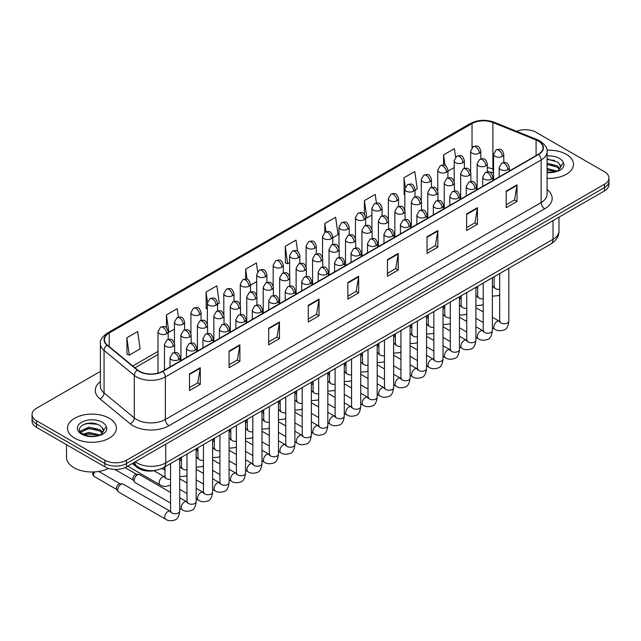 <?xml version="1.0" encoding="UTF-8"?>
<svg xmlns="http://www.w3.org/2000/svg" width="641" height="641" viewBox="0 0 641 641"><rect width="100%" height="100%" fill="white"/><g stroke="black" fill="none" stroke-linecap="round" stroke-linejoin="round"><path stroke-width="0.96" d="M493.586 172.878L493.362 172.79A20.36 11.754 0 0 0 492.512 172.461M156.148 470.23A15.272 8.814 180 0 1 137.038 467.337L132.35 463.475M566.323 154.329A24.43 14.102 0 0 0 546.997 150.242A24.43 14.102 0 0 1 566.323 154.329A24.43 14.102 0 0 1 573.479 164.304A24.43 14.102 0 0 0 566.323 154.329M109.226 418.228A24.43 14.102 0 0 0 82.601 415.176A24.43 14.102 0 0 0 67.521 428.204A24.43 14.102 0 0 0 74.677 438.18A24.43 14.102 0 0 0 101.302 441.24A24.43 14.102 0 0 0 116.382 428.204A24.43 14.102 0 0 0 109.226 418.228A24.43 14.102 0 0 0 82.601 415.176A24.43 14.102 0 0 0 67.521 428.204A24.43 14.102 0 0 0 74.677 438.18A24.43 14.102 0 0 0 101.302 441.24A24.43 14.102 0 0 0 116.382 428.204A24.43 14.102 0 0 0 109.226 418.228M538.256 141.028A16.289 9.407 180 0 1 543.023 147.678A16.289 9.407 180 0 1 538.256 154.329L162.494 371.267A16.289 9.407 180 0 1 137.639 370.009L107.4 345.082A16.289 9.407 180 0 1 104.451 339.682A16.289 9.407 180 0 1 109.218 333.04L472.032 123.569A16.289 9.407 180 0 1 492.889 122.519L536.076 139.97A16.289 9.407 180 0 1 538.256 141.028M538.536 140.86A16.698 9.639 0 0 0 536.309 139.778L493.129 122.319A16.698 9.639 0 0 0 471.744 123.401L108.93 332.871A16.698 9.639 0 0 0 107.063 345.211L137.302 370.145A16.698 9.639 0 0 0 162.782 371.435L538.536 154.489A16.698 9.639 0 0 0 538.536 140.86M100.381 371.387L36.521 408.253A15.272 8.814 0 0 0 32.05 414.487L32.05 421.137A15.272 8.814 0 0 0 36.521 427.371L104.908 466.856L104.908 463.531A15.272 8.814 0 0 0 126.501 463.531L604.479 187.573A15.272 8.814 0 0 0 608.95 181.339A15.272 8.814 0 0 1 604.479 187.573L126.501 463.531A15.272 8.814 0 0 1 104.908 463.531L36.521 424.046L104.908 463.531L104.908 460.206A15.272 8.814 0 0 0 126.501 460.206L604.479 184.247A15.272 8.814 0 0 0 608.95 178.014A15.272 8.814 0 0 0 604.479 171.78L536.092 132.302A15.272 8.814 0 0 0 516.566 131.301M32.05 417.812A15.272 8.814 0 0 0 36.521 424.046A15.272 8.814 0 0 1 32.05 417.812M189.488 373.927L189.488 390.553L200.288 384.32L200.288 367.694L189.488 373.927M189.488 387.605L197.805 382.805L200.24 368.246A4.07 2.348 -120 0 0 200.288 367.694M197.732 382.845L200.288 384.32M229.077 351.068L229.077 367.694L239.878 361.46L239.878 344.834L229.077 351.068M229.077 364.745L237.394 359.946L239.83 345.387A4.07 2.348 -120 0 0 239.878 344.834M237.322 359.986L239.878 361.46M268.675 328.216L268.675 344.834L279.468 338.6L279.468 321.982L268.675 328.216M268.675 341.885L276.984 337.086L279.428 322.527A4.07 2.348 -120 0 0 279.468 321.982M276.912 337.126L279.468 338.6M308.265 305.356L308.265 321.982L319.058 315.749L319.058 299.123L308.265 305.356M308.265 319.026L316.582 314.226L319.018 299.676A4.07 2.348 -120 0 0 319.058 299.123M316.51 314.266L319.058 315.749M506.222 191.066L506.222 207.692L517.015 201.458L517.015 184.832L506.222 191.066M506.222 204.743L514.539 199.936L516.975 185.385A4.07 2.348 -120 0 0 517.015 184.832M514.459 199.984L517.015 201.458M466.624 213.926L466.624 230.544L477.425 224.31L477.425 207.692L466.624 213.926M466.624 227.595L474.941 222.796L477.385 208.245A4.07 2.348 -120 0 0 477.425 207.692M474.869 222.836L477.425 224.31M427.034 236.777L427.034 253.403L437.835 247.17L437.835 230.544L427.034 236.777M427.034 250.455L435.351 245.655L437.787 231.097A4.07 2.348 -120 0 0 437.835 230.544M435.279 245.695L437.835 247.17M387.444 259.637L387.444 276.263L398.245 270.029L398.245 253.403L387.444 259.637M387.444 273.314L395.761 268.515L398.197 253.956A4.07 2.348 -120 0 0 398.245 253.403M395.689 268.555L398.245 270.029M347.855 282.497L347.855 299.123L358.656 292.889L358.656 276.263L347.855 282.497M347.855 296.174L356.172 291.367L358.607 276.816A4.07 2.348 -120 0 0 358.656 276.263M356.1 291.415L358.656 292.889M547.093 178.358A24.43 14.102 0 0 0 573.479 164.304A24.43 14.102 0 0 1 547.093 178.358M32.05 414.487A15.272 8.814 0 0 0 36.521 420.728L104.908 460.206M217.539 304.195L219.278 303.193L216.842 285.822L206.041 292.056L206.218 308.577M178.438 317.143L177.253 308.682L166.452 314.915L166.452 327.799M126.862 337.775L129.298 355.138L140.099 348.904L137.663 331.541L126.862 337.775L127.038 354.297M332.727 237.691L338.055 234.614L335.62 217.251L324.819 223.485L324.819 232.371M376.419 203.053L375.209 194.391L364.409 200.625L364.409 214.286M415.007 190.193L417.235 188.903L414.799 171.532L403.998 177.765L404.175 194.287M455.575 157.117L454.389 148.672L443.596 154.906L443.596 165.074M257.658 271.68L256.432 262.962L245.639 269.196L245.639 279.027M297.608 251.416L296.022 240.103L285.229 246.336L285.405 262.866M285.229 246.336L287.665 263.707L289.636 262.57M287.665 263.707L285.229 262.802M324.819 223.485L325.989 231.794M364.409 200.625L366.844 217.996L371.916 215.072M366.844 217.996L365.642 217.539M404.824 194.535L403.998 194.223M403.998 177.765L405.296 186.972M447.915 171.187L454.197 167.565M443.596 154.906L445.086 165.538M250.455 285.197L256.729 281.575M245.639 269.196L247.057 279.308M207.364 309.002L206.041 308.513M206.041 292.056L207.46 302.119M166.452 314.915L168.887 332.286L174.448 329.073M168.887 332.286L168.174 332.014M129.298 355.138L126.862 354.233M91.671 423.1A20.36 11.754 0 0 0 85.806 423.645M548.776 159.2A20.36 11.754 0 0 0 547.093 159.248M104.908 466.856A15.272 8.814 0 0 0 126.501 466.856L604.479 190.898A15.272 8.814 0 0 0 608.95 184.664L608.95 178.014M547.093 172.237L555.619 171.804L558.848 170.867C561.957 169.272 563.679 167.277 564.024 164.889L563.383 162.83L560.555 166.796A11.506 6.642 0 0 0 559.256 163.727L557.197 161.852L547.093 159.168M560.386 167.581L557.574 170.971M547.093 168.431L557.309 171.163M547.093 169.745L556.027 171.716M547.093 163.151L557.189 165.803L559.857 168.591M547.093 164.465L557.189 167.125L559.417 169.216M559.256 163.727L560.546 166.956M547.093 159.489L554.449 160.426M547.093 164.769L554.337 165.674M547.093 170.041L554.337 170.947M66.504 444.678L66.504 457.297A25.448 14.695 0 0 0 73.955 467.69A25.448 14.695 0 0 0 108.577 468.419M103.289 431.489L103.457 430.696A11.506 6.642 0 0 0 102.159 427.627L100.1 425.752C89.492 418.252 71.816 428.044 82.729 433.861C87.184 436.273 92.448 436.89 98.514 435.712L101.751 434.766C104.86 433.172 106.582 431.185 106.919 428.797L106.286 426.73L100.477 434.878M83.066 434.061L88.971 432.387L100.204 435.071M97.24 434.854L88.065 434.069L84.428 434.726L88.971 433.709L98.93 435.616M80.486 431.922L80.838 430.928L88.971 427.114L100.084 429.71L102.76 432.491M80.806 432.306L88.971 428.428L100.084 431.032L102.32 433.124M102.159 427.627L103.449 430.856M83.554 424.422L88.065 423.509L97.352 424.326M84.412 429.454L88.065 428.789L97.24 429.574M170.554 503.049L135.099 482.577A4.583 2.644 -60 0 1 134.522 482.016A4.583 2.644 -60 0 1 134.145 480.478A4.583 2.644 -60 0 1 137.382 474.869A4.583 2.644 -60 0 1 138.897 474.428A4.583 2.644 -60 0 1 139.674 474.644L170.554 492.472M134.522 482.016L133.16 479.821A3.309 1.907 -60 0 1 132.887 478.715A3.309 1.907 -60 0 1 135.227 474.661A3.309 1.907 -60 0 1 136.317 474.348L138.897 474.428M117.688 489.98A4.583 2.644 -60 0 1 120.933 484.372A4.583 2.644 -60 0 1 122.447 483.931A4.583 2.644 -60 0 1 123.216 484.147L170.226 511.286A4.583 2.644 -60 0 0 168.142 511.398A4.583 2.644 -60 0 0 167.934 511.51A4.583 2.644 -60 0 0 164.945 515.548A4.583 2.644 -60 0 0 165.642 519.218L118.641 492.08A4.583 2.644 -60 0 1 118.064 491.511A4.583 2.644 -60 0 1 117.688 489.98M118.064 491.511L116.702 489.323A3.309 1.907 -60 0 1 116.43 488.218A3.309 1.907 -60 0 1 118.769 484.163A3.309 1.907 -60 0 1 119.867 483.843L122.447 483.931M137.038 466.231L137.038 467.337M547.093 189.568A25.448 14.695 180 0 1 544.73 208.774L168.976 425.712A5.088 2.941 60 0 1 165.378 419.478L541.132 202.54A20.36 11.754 0 0 0 547.093 194.223L547.093 151.669A20.36 11.754 180 0 1 541.132 159.978A5.088 2.941 -120 0 0 538.536 154.489M168.976 425.712A25.448 14.695 180 0 1 132.983 425.712A25.448 14.695 180 0 1 130.131 423.749L99.892 398.814A25.448 14.695 180 0 1 100.381 381.571M136.581 419.478A20.36 11.754 0 0 0 165.378 419.478L165.378 376.916A20.36 11.754 180 0 1 134.298 375.354L104.058 350.419A20.36 11.754 180 0 1 100.381 343.672L100.381 386.235A20.36 11.754 0 0 0 104.058 392.973L134.298 417.908A20.36 11.754 0 0 0 136.581 419.478M547.093 151.669C547.775 148.488 545.435 144.938 540.075 141.028L537.398 139.722A5.088 2.388 112 0 0 536.309 139.778M537.398 139.722L494.219 122.271C485.782 119.282 477.777 119.715 470.206 123.569A5.088 2.941 60 0 1 471.744 123.401M108.93 332.871A5.088 2.941 -120 0 0 107.4 333.032C102.111 336.829 99.772 340.379 100.381 343.672M107.063 345.211A5.088 3.405 129.5 0 0 104.058 350.419L104.058 392.973A5.088 3.405 -50.5 0 1 99.892 398.814M494.219 122.271A5.088 2.388 112 0 0 493.129 122.319M137.302 370.145A5.088 3.405 129.5 0 0 134.298 375.354L134.298 417.908A5.088 3.405 -50.5 0 1 130.131 423.749M162.782 371.435A5.088 2.941 60 0 1 165.378 376.916L541.132 159.978L541.132 202.54A5.088 2.941 60 0 0 544.73 208.774M126.501 460.206L126.501 466.856M604.479 184.247L604.479 190.898M36.521 420.728L36.521 427.371M109.218 333.04L109.218 346.581M536.076 139.97L536.076 155.579M492.889 122.519L492.889 169.064A16.289 9.407 0 0 0 487.312 167.613M493.586 169.344L492.889 169.064A9.158 4.295 -68 0 0 493.586 172.205M472.032 123.569L472.032 147.614M157.99 351.428L132.759 365.995M347.855 283.026L358.607 276.816M387.444 260.166L398.197 253.956M427.034 237.306L437.787 231.097M466.624 214.447L477.385 208.245M506.222 191.595L516.975 185.385M308.265 305.885L319.018 299.676M268.675 328.737L279.428 322.527M229.077 351.597L239.83 345.387M189.488 374.456L200.24 368.246M135.251 461.8A20.36 11.754 0 0 0 136.942 462.906A20.36 11.754 0 0 0 165.731 462.906L553.007 239.317A20.36 11.754 0 0 0 558.976 231.008C559.12 236.056 556.428 240.383 550.899 243.981L163.623 467.569A10.184 5.881 60 0 0 165.731 462.906L165.731 444.205M553.007 220.616L553.007 239.317A10.184 5.881 60 0 1 550.899 243.981M134.698 462.121A10.184 6.811 129.5 0 0 136.525 465.823L133.136 463.026M507.848 169.641A5.088 2.941 0 0 0 509.339 167.557C507.271 161.027 505.26 162.333 501.703 163.151A5.088 2.941 60 0 1 504.243 163.407A5.088 2.941 -120 0 1 507.848 169.641A5.088 2.941 0 0 1 500.645 169.641A5.088 2.941 0 0 1 499.155 167.557L501.703 163.151M492.368 327.831L494.756 329.21A4.583 2.644 -60 0 1 494.051 325.54A4.583 2.644 -60 0 1 497.047 321.502A4.583 2.644 -60 0 1 497.248 321.389A4.583 2.644 -60 0 1 499.339 321.269L492.368 317.247M499.924 321.734L499.515 322.07L499.668 321.085A4.583 2.644 -0 0 0 501.006 322.952A4.583 2.644 -0 0 0 507.271 323.064A4.583 2.644 -0 0 0 508.826 321.085C508.201 326.405 506.55 329.378 503.882 329.995C500.052 331.165 497.015 330.9 494.756 329.21M502.28 156.396A5.088 2.941 0 0 0 503.77 154.321C501.703 147.791 499.692 149.089 496.134 149.906A5.088 2.941 60 0 1 498.674 150.162A5.088 2.941 -120 0 1 502.28 156.396A5.088 2.941 0 0 1 495.076 156.396A5.088 2.941 0 0 1 493.586 154.321L496.134 149.906M492.368 286.775A4.583 2.644 -60 0 1 493.77 286.92L492.368 286.11M494.355 287.376L493.947 287.721L494.099 286.727A4.583 2.644 -0 0 0 495.437 288.594A4.583 2.644 -0 0 0 499.668 289.307M479.34 153.183A5.088 2.941 0 0 0 480.83 151.1C478.763 144.57 476.76 145.876 473.194 146.693A5.088 2.941 60 0 1 475.742 146.949A5.088 2.941 -120 0 1 479.34 153.183A5.088 2.941 0 0 1 472.137 153.183A5.088 2.941 0 0 1 470.646 151.1L473.194 146.693M491.391 179.135A5.088 2.941 0 0 0 492.881 177.06C490.814 170.53 488.803 171.828 485.245 172.653A5.088 2.941 60 0 1 487.793 172.902A5.088 2.941 -120 0 1 491.391 179.135A5.088 2.941 0 0 1 484.187 179.135A5.088 2.941 0 0 1 482.697 177.06L485.245 172.653M475.918 337.326L478.298 338.704A4.583 2.644 -60 0 1 477.601 335.035A4.583 2.644 -60 0 1 480.59 330.996A4.583 2.644 -60 0 1 480.798 330.892A4.583 2.644 -60 0 1 482.881 330.772L475.918 326.75M483.474 331.237L483.066 331.573L483.21 330.588A4.583 2.644 -0 0 0 484.548 332.455A4.583 2.644 -0 0 0 490.822 332.567A4.583 2.644 -0 0 0 492.368 330.588C491.743 335.9 490.093 338.873 487.432 339.498C483.602 340.659 480.558 340.395 478.298 338.704M474.933 188.638A5.088 2.941 0 0 0 476.423 186.563C474.356 180.033 472.353 181.331 468.787 182.156A5.088 2.941 60 0 1 471.335 182.405A5.088 2.941 -120 0 1 474.933 188.638A5.088 2.941 0 0 1 467.738 188.638A5.088 2.941 0 0 1 466.247 186.563L468.787 182.156M459.461 346.829L461.849 348.207A4.583 2.644 -60 0 1 461.143 344.538A4.583 2.644 -60 0 1 464.132 340.499A4.583 2.644 -60 0 1 464.34 340.387A4.583 2.644 -60 0 1 466.424 340.275L459.461 336.253M467.017 340.732L466.608 341.076L466.752 340.083A4.583 2.644 -0 0 0 468.098 341.957A4.583 2.644 -0 0 0 474.364 342.07A4.583 2.644 -0 0 0 475.918 340.083C475.285 345.403 473.643 348.375 470.975 349C467.145 350.162 464.1 349.898 461.849 348.207M458.475 198.141A5.088 2.941 0 0 0 459.966 196.058C457.906 189.536 455.895 190.834 452.33 191.651A5.088 2.941 60 0 1 454.878 191.907A5.088 2.941 -120 0 1 458.475 198.141A5.088 2.941 0 0 1 451.28 198.141A5.088 2.941 0 0 1 449.79 196.058L452.33 191.651M443.003 356.332L445.391 357.71A4.583 2.644 -60 0 1 444.686 354.04A4.583 2.644 -60 0 1 447.682 350.002A4.583 2.644 -60 0 1 447.883 349.89A4.583 2.644 -60 0 1 449.974 349.778L443.003 345.755M450.559 350.234L450.15 350.571L450.294 349.585A4.583 2.644 -0 0 0 451.641 351.452A4.583 2.644 -0 0 0 457.906 351.572A4.583 2.644 -0 0 0 459.461 349.585C458.828 354.906 457.185 357.878 454.517 358.495C450.687 359.665 447.65 359.401 445.391 357.71M442.026 207.644A5.088 2.941 0 0 0 443.516 205.561C441.449 199.031 439.438 200.337 435.88 201.154A5.088 2.941 60 0 1 438.42 201.402A5.088 2.941 -120 0 1 442.026 207.644A5.088 2.941 0 0 1 434.822 207.644A5.088 2.941 0 0 1 433.332 205.561L435.88 201.154M426.545 365.835L428.933 367.213A4.583 2.644 -60 0 1 428.228 363.535A4.583 2.644 -60 0 1 431.225 359.505A4.583 2.644 -60 0 1 431.425 359.393A4.583 2.644 -60 0 1 433.516 359.272L426.545 355.25M434.101 359.737L433.693 360.074L433.845 359.088A4.583 2.644 -0 0 0 435.183 360.955A4.583 2.644 -0 0 0 441.449 361.067A4.583 2.644 -0 0 0 443.003 359.088C442.378 364.409 440.728 367.373 438.059 367.998C434.237 369.16 431.193 368.904 428.933 367.213M485.822 165.899A5.088 2.941 0 0 0 487.312 163.816C485.245 157.285 483.242 158.591 479.676 159.409A5.088 2.941 60 0 1 482.224 159.665A5.088 2.941 -120 0 1 485.822 165.899A5.088 2.941 0 0 1 478.619 165.899A5.088 2.941 0 0 1 477.128 163.816L479.676 159.409M475.918 296.27A4.583 2.644 -60 0 1 477.313 296.414L475.918 295.613M477.906 296.879L477.497 297.216L477.641 296.23A4.583 2.644 -0 0 0 478.979 298.097A4.583 2.644 -0 0 0 483.21 298.81M469.364 175.394A5.088 2.941 0 0 0 470.855 173.318C468.787 166.788 466.784 168.086 463.219 168.912A5.088 2.941 60 0 1 465.767 169.16A5.088 2.941 -120 0 1 469.364 175.394A5.088 2.941 0 0 1 462.169 175.394A5.088 2.941 0 0 1 460.679 173.318L463.219 168.912M459.461 305.773A4.583 2.644 -60 0 1 460.855 305.917L459.461 305.108M461.448 306.382L461.039 306.719L461.183 305.725A4.583 2.644 -0 0 0 462.53 307.6A4.583 2.644 -0 0 0 466.752 308.313M452.907 184.896A5.088 2.941 0 0 0 454.397 182.821C452.338 176.291 450.327 177.589 446.769 178.414A5.088 2.941 60 0 1 449.309 178.663A5.088 2.941 -120 0 1 452.907 184.896A5.088 2.941 0 0 1 445.711 184.896A5.088 2.941 0 0 1 444.221 182.821L446.769 178.414M443.003 315.276A4.583 2.644 -60 0 1 444.405 315.42L443.003 314.611M444.99 315.877L444.582 316.221L444.726 315.228A4.583 2.644 -0 0 0 446.072 317.103A4.583 2.644 -0 0 0 450.294 317.816M462.882 162.678A5.088 2.941 0 0 0 464.372 160.603C462.305 154.072 460.302 155.37 456.737 156.196A5.088 2.941 60 0 1 459.285 156.444A5.088 2.941 -120 0 1 462.882 162.678A5.088 2.941 0 0 1 455.687 162.678A5.088 2.941 0 0 1 454.197 160.603L456.737 156.196M446.424 172.181A5.088 2.941 0 0 0 447.915 170.105C445.856 163.575 443.844 164.873 440.287 165.699A5.088 2.941 60 0 1 442.827 165.947A5.088 2.941 -120 0 1 446.424 172.181A5.088 2.941 0 0 1 439.229 172.181A5.088 2.941 0 0 1 437.739 170.105L440.287 165.699M429.975 181.683A5.088 2.941 0 0 0 431.465 179.6C429.398 173.078 427.387 174.376 423.829 175.193A5.088 2.941 60 0 1 426.369 175.45A5.088 2.941 -120 0 1 429.975 181.683A5.088 2.941 0 0 1 422.772 181.683A5.088 2.941 0 0 1 421.281 179.6L423.829 175.193M413.517 191.186A5.088 2.941 0 0 0 415.007 189.103C412.94 182.573 410.937 183.879 407.372 184.696A5.088 2.941 60 0 1 409.92 184.945A5.088 2.941 -120 0 1 413.517 191.186A5.088 2.941 0 0 1 406.322 191.186A5.088 2.941 0 0 1 404.824 189.103L407.372 184.696M563.383 162.83A14.559 8.405 0 0 0 559.345 158.359A14.559 8.405 0 0 0 547.093 155.971M547.093 172.629A14.559 8.405 0 0 0 555.619 171.804M106.286 426.73A14.559 8.405 0 0 0 102.248 422.259A14.559 8.405 0 0 0 81.655 422.259A14.559 8.405 0 0 0 81.655 434.149A14.559 8.405 0 0 0 98.514 435.712M436.457 194.399A5.088 2.941 0 0 0 437.947 192.316C435.88 185.794 433.869 187.092 430.311 187.909A5.088 2.941 60 0 1 432.851 188.166A5.088 2.941 -120 0 1 436.457 194.399A5.088 2.941 0 0 1 429.254 194.399A5.088 2.941 0 0 1 427.763 192.316L430.311 187.909M426.545 324.779A4.583 2.644 -60 0 1 427.948 324.915L426.545 324.114M428.533 325.38L428.124 325.716L428.276 324.731A4.583 2.644 -0 0 0 429.614 326.598A4.583 2.644 -0 0 0 433.845 327.311M425.568 217.139A5.088 2.941 0 0 0 427.058 215.064C424.991 208.533 422.988 209.831 419.422 210.657A5.088 2.941 60 0 1 421.97 210.905A5.088 2.941 -120 0 1 425.568 217.139A5.088 2.941 0 0 1 418.365 217.139A5.088 2.941 0 0 1 416.874 215.064L419.422 210.657M410.096 375.33L412.475 376.708A4.583 2.644 -60 0 1 411.778 373.038A4.583 2.644 -60 0 1 414.767 369A4.583 2.644 -60 0 1 414.975 368.895A4.583 2.644 -60 0 1 417.059 368.775L410.096 364.753M417.652 369.24L417.243 369.577L417.387 368.583A4.583 2.644 -0 0 0 418.725 370.458A4.583 2.644 -0 0 0 424.999 370.57A4.583 2.644 -0 0 0 426.545 368.583C425.92 373.903 424.27 376.876 421.61 377.501C417.78 378.663 414.735 378.398 412.475 376.708M409.11 226.642A5.088 2.941 0 0 0 410.601 224.566C408.533 218.036 406.53 219.334 402.965 220.151A5.088 2.941 60 0 1 405.513 220.408A5.088 2.941 -120 0 1 409.11 226.642A5.088 2.941 0 0 1 401.915 226.642A5.088 2.941 0 0 1 400.425 224.566L402.965 220.151M393.638 384.832L396.026 386.211A4.583 2.644 -60 0 1 395.321 382.541A4.583 2.644 -60 0 1 398.317 378.502A4.583 2.644 -60 0 1 398.518 378.39A4.583 2.644 -60 0 1 400.601 378.278L393.638 374.256M401.194 378.735L400.785 379.079L400.929 378.086A4.583 2.644 -0 0 0 402.276 379.961A4.583 2.644 -0 0 0 408.541 380.073A4.583 2.644 -0 0 0 410.096 378.086C409.463 383.406 407.82 386.379 405.152 387.004C401.322 388.166 398.277 387.901 396.026 386.211M392.653 236.144A5.088 2.941 0 0 0 394.143 234.061C392.084 227.531 390.073 228.837 386.515 229.654A5.088 2.941 60 0 1 389.055 229.911A5.088 2.941 -120 0 1 392.653 236.144A5.088 2.941 0 0 1 385.457 236.144A5.088 2.941 0 0 1 383.967 234.061L386.515 229.654M377.18 394.335L379.568 395.713A4.583 2.644 -60 0 1 378.863 392.044A4.583 2.644 -60 0 1 381.86 388.005A4.583 2.644 -60 0 1 382.06 387.893A4.583 2.644 -60 0 1 384.151 387.773L377.18 383.751M384.736 388.238L384.328 388.574L384.472 387.589A4.583 2.644 -0 0 0 385.818 389.456A4.583 2.644 -0 0 0 392.084 389.568A4.583 2.644 -0 0 0 393.638 387.589C393.013 392.909 391.363 395.882 388.694 396.499C384.864 397.668 381.828 397.404 379.568 395.713M376.203 245.639A5.088 2.941 0 0 0 377.693 243.564C375.626 237.034 373.615 238.332 370.057 239.157A5.088 2.941 60 0 1 372.597 239.405A5.088 2.941 -120 0 1 376.203 245.639A5.088 2.941 0 0 1 369 245.639A5.088 2.941 0 0 1 367.509 243.564L370.057 239.157M360.723 403.83L363.11 405.208A4.583 2.644 -60 0 1 362.413 401.538A4.583 2.644 -60 0 1 365.402 397.5A4.583 2.644 -60 0 1 365.602 397.396A4.583 2.644 -60 0 1 367.694 397.276L360.723 393.254M368.279 397.74L367.87 398.077L368.022 397.091A4.583 2.644 -0 0 0 369.36 398.958A4.583 2.644 -0 0 0 375.634 399.071A4.583 2.644 -0 0 0 377.18 397.091C376.555 402.404 374.905 405.376 372.237 406.001C368.415 407.163 365.37 406.899 363.11 405.208M419.999 203.894A5.088 2.941 0 0 0 421.49 201.819C419.422 195.289 417.419 196.595 413.854 197.412A5.088 2.941 60 0 1 416.402 197.66A5.088 2.941 -120 0 1 419.999 203.894A5.088 2.941 0 0 1 412.804 203.894A5.088 2.941 0 0 1 411.306 201.819L413.854 197.412M410.096 334.273A4.583 2.644 -60 0 1 411.49 334.418L410.096 333.608M412.083 334.882L411.674 335.219L411.818 334.233A4.583 2.644 -0 0 0 413.157 336.1A4.583 2.644 -0 0 0 417.387 336.813M403.542 213.397A5.088 2.941 0 0 0 405.032 211.322C402.965 204.791 400.962 206.09 397.396 206.915A5.088 2.941 60 0 1 399.944 207.163A5.088 2.941 -120 0 1 403.542 213.397A5.088 2.941 0 0 1 396.346 213.397A5.088 2.941 0 0 1 394.856 211.322L397.396 206.915M393.638 343.776A4.583 2.644 -60 0 1 395.032 343.921L393.638 343.111M395.625 344.385L395.217 344.722L395.361 343.728A4.583 2.644 -0 0 0 396.707 345.603A4.583 2.644 -0 0 0 400.929 346.316M387.084 222.9A5.088 2.941 0 0 0 388.582 220.825C386.515 214.294 384.504 215.592 380.946 216.41A5.088 2.941 60 0 1 383.486 216.666A5.088 2.941 -120 0 1 387.084 222.9A5.088 2.941 0 0 1 379.889 222.9A5.088 2.941 0 0 1 378.398 220.825L380.946 216.41M377.18 353.279A4.583 2.644 -60 0 1 378.583 353.423L377.18 352.614M379.168 353.88L378.759 354.225L378.911 353.231A4.583 2.644 -0 0 0 380.249 355.098A4.583 2.644 -0 0 0 384.472 355.811M370.634 232.403A5.088 2.941 0 0 0 372.125 230.319C370.057 223.789 368.046 225.095 364.489 225.912A5.088 2.941 60 0 1 367.037 226.169A5.088 2.941 -120 0 1 370.634 232.403A5.088 2.941 0 0 1 363.431 232.403A5.088 2.941 0 0 1 361.941 230.319L364.489 225.912M360.723 362.774A4.583 2.644 -60 0 1 362.125 362.918L360.723 362.117M362.718 363.383L362.301 363.719L362.453 362.734A4.583 2.644 -0 0 0 363.792 364.601A4.583 2.644 -0 0 0 368.022 365.314M397.059 200.681A5.088 2.941 0 0 0 398.55 198.606C396.483 192.076 394.479 193.374 390.914 194.199A5.088 2.941 60 0 1 393.462 194.447A5.088 2.941 -120 0 1 397.059 200.681A5.088 2.941 0 0 1 389.864 200.681A5.088 2.941 0 0 1 388.374 198.606L390.914 194.199M380.602 210.184A5.088 2.941 0 0 0 382.1 208.109C380.033 201.578 378.022 202.876 374.464 203.694A5.088 2.941 60 0 1 377.004 203.95A5.088 2.941 -120 0 1 380.602 210.184A5.088 2.941 0 0 1 373.407 210.184A5.088 2.941 0 0 1 371.916 208.109L374.464 203.694M364.152 219.687A5.088 2.941 0 0 0 365.642 217.603C363.575 211.073 361.564 212.379 358.007 213.197A5.088 2.941 60 0 1 360.554 213.453A5.088 2.941 -120 0 1 364.152 219.687A5.088 2.941 0 0 1 356.949 219.687A5.088 2.941 0 0 1 355.459 217.603L358.007 213.197M359.745 255.142A5.088 2.941 0 0 0 361.236 253.067C359.168 246.537 357.165 247.835 353.6 248.66A5.088 2.941 60 0 1 356.148 248.908A5.088 2.941 -120 0 1 359.745 255.142A5.088 2.941 0 0 1 352.542 255.142A5.088 2.941 0 0 1 351.052 253.067L353.6 248.66M344.273 413.333L346.653 414.711A4.583 2.644 -60 0 1 345.956 411.041A4.583 2.644 -60 0 1 348.944 407.003A4.583 2.644 -60 0 1 349.153 406.891A4.583 2.644 -60 0 1 351.236 406.779L344.273 402.756M351.829 407.235L351.42 407.58L351.564 406.586A4.583 2.644 -0 0 0 352.903 408.461A4.583 2.644 -0 0 0 359.176 408.573A4.583 2.644 -0 0 0 360.723 406.586C360.098 411.907 358.447 414.879 355.787 415.504C351.957 416.666 348.912 416.402 346.653 414.711M343.288 264.645A5.088 2.941 0 0 0 344.778 262.562C342.711 256.039 340.708 257.337 337.142 258.155A5.088 2.941 60 0 1 339.69 258.411A5.088 2.941 -120 0 1 343.288 264.645A5.088 2.941 0 0 1 336.092 264.645A5.088 2.941 0 0 1 334.602 262.562L337.142 258.155M327.815 422.836L330.203 424.214A4.583 2.644 -60 0 1 329.498 420.544A4.583 2.644 -60 0 1 332.495 416.506A4.583 2.644 -60 0 1 332.695 416.394A4.583 2.644 -60 0 1 334.778 416.281L327.815 412.259M335.371 416.738L334.963 417.075L335.107 416.089A4.583 2.644 -0 0 0 336.453 417.956A4.583 2.644 -0 0 0 342.719 418.076A4.583 2.644 -0 0 0 344.273 416.089C343.64 421.409 341.998 424.382 339.329 424.999C335.499 426.169 332.455 425.904 330.203 424.214M326.83 274.148A5.088 2.941 0 0 0 328.32 272.064C326.261 265.534 324.25 266.84 320.692 267.658A5.088 2.941 60 0 1 323.232 267.906A5.088 2.941 -120 0 1 326.83 274.148A5.088 2.941 0 0 1 319.635 274.148A5.088 2.941 0 0 1 318.144 272.064L320.692 267.658M311.358 432.338L313.745 433.717A4.583 2.644 -60 0 1 313.04 430.039A4.583 2.644 -60 0 1 316.037 426.009A4.583 2.644 -60 0 1 316.237 425.896A4.583 2.644 -60 0 1 318.329 425.776L311.358 421.754M318.914 426.241L318.505 426.577L318.649 425.592A4.583 2.644 -0 0 0 319.995 427.459A4.583 2.644 -0 0 0 326.261 427.571A4.583 2.644 -0 0 0 327.815 425.592C327.19 430.912 325.54 433.877 322.872 434.502C319.042 435.664 316.005 435.407 313.745 433.717M310.38 283.642A5.088 2.941 0 0 0 311.871 281.567C309.803 275.037 307.792 276.335 304.235 277.16A5.088 2.941 60 0 1 306.775 277.409A5.088 2.941 -120 0 1 310.38 283.642A5.088 2.941 0 0 1 303.177 283.642A5.088 2.941 0 0 1 301.687 281.567L304.235 277.16M294.9 441.833L297.288 443.211A4.583 2.644 -60 0 1 296.591 439.542A4.583 2.644 -60 0 1 299.579 435.503A4.583 2.644 -60 0 1 299.78 435.399A4.583 2.644 -60 0 1 301.871 435.279L294.9 431.257M302.464 435.744L302.047 436.08L302.199 435.087A4.583 2.644 -0 0 0 303.538 436.962A4.583 2.644 -0 0 0 309.811 437.074A4.583 2.644 -0 0 0 311.358 435.087C310.733 440.407 309.082 443.38 306.414 444.005C302.592 445.166 299.547 444.902 297.288 443.211M293.923 293.145A5.088 2.941 0 0 0 295.413 291.07C293.346 284.54 291.343 285.838 287.777 286.655A5.088 2.941 60 0 1 290.325 286.912A5.088 2.941 -120 0 1 293.923 293.145A5.088 2.941 0 0 1 286.727 293.145A5.088 2.941 0 0 1 285.229 291.07L287.777 286.655M278.45 451.336L280.83 452.714A4.583 2.644 -60 0 1 280.133 449.045A4.583 2.644 -60 0 1 283.122 445.006A4.583 2.644 -60 0 1 283.33 444.894A4.583 2.644 -60 0 1 285.413 444.782L278.45 440.76M286.006 445.239L285.598 445.583L285.742 444.59A4.583 2.644 -0 0 0 287.08 446.465A4.583 2.644 -0 0 0 293.354 446.577A4.583 2.644 -0 0 0 294.9 444.59C294.275 449.91 292.625 452.883 289.964 453.507C286.134 454.669 283.09 454.405 280.83 452.714M277.465 302.648A5.088 2.941 0 0 0 278.955 300.565C276.888 294.035 274.885 295.341 271.319 296.158A5.088 2.941 60 0 1 273.867 296.414A5.088 2.941 -120 0 1 277.465 302.648A5.088 2.941 0 0 1 270.27 302.648A5.088 2.941 0 0 1 268.779 300.565L271.319 296.158M261.993 460.839L264.38 462.217A4.583 2.644 -60 0 1 263.675 458.547A4.583 2.644 -60 0 1 266.672 454.509A4.583 2.644 -60 0 1 266.872 454.397A4.583 2.644 -60 0 1 268.956 454.277L261.993 450.254M269.549 454.741L269.14 455.078L269.284 454.092A4.583 2.644 -0 0 0 270.63 455.959A4.583 2.644 -0 0 0 276.896 456.072A4.583 2.644 -0 0 0 278.45 454.092C277.817 459.413 276.175 462.385 273.507 463.002C269.677 464.172 266.632 463.908 264.38 462.217M354.177 241.897A5.088 2.941 0 0 0 355.667 239.822C353.6 233.292 351.597 234.59 348.031 235.415A5.088 2.941 60 0 1 350.579 235.664A5.088 2.941 -120 0 1 354.177 241.897A5.088 2.941 0 0 1 346.981 241.897A5.088 2.941 0 0 1 345.491 239.822L348.031 235.415M344.273 372.277A4.583 2.644 -60 0 1 345.667 372.421L344.273 371.612M346.26 372.886L345.852 373.222L345.996 372.237A4.583 2.644 -0 0 0 347.334 374.104A4.583 2.644 -0 0 0 351.564 374.817M337.719 251.4A5.088 2.941 0 0 0 339.209 249.325C337.15 242.795 335.139 244.093 331.573 244.918A5.088 2.941 60 0 1 334.121 245.166A5.088 2.941 -120 0 1 337.719 251.4A5.088 2.941 0 0 1 330.524 251.4A5.088 2.941 0 0 1 329.033 249.325L331.573 244.918M327.815 381.78A4.583 2.644 -60 0 1 329.218 381.924L327.815 381.115M329.803 382.381L329.394 382.725L329.538 381.732A4.583 2.644 -0 0 0 330.884 383.606A4.583 2.644 -0 0 0 335.107 384.32M321.261 260.903A5.088 2.941 0 0 0 322.76 258.82C320.692 252.298 318.681 253.596 315.124 254.413A5.088 2.941 60 0 1 317.664 254.669A5.088 2.941 -120 0 1 321.261 260.903A5.088 2.941 0 0 1 314.066 260.903A5.088 2.941 0 0 1 312.576 258.82L315.124 254.413M311.358 391.282A4.583 2.644 -60 0 1 312.76 391.419L311.358 390.617M313.345 391.883L312.936 392.22L313.088 391.234A4.583 2.644 -0 0 0 314.427 393.101A4.583 2.644 -0 0 0 318.649 393.814M304.812 270.398A5.088 2.941 0 0 0 306.302 268.323C304.235 261.792 302.223 263.098 298.666 263.916A5.088 2.941 60 0 1 301.214 264.164A5.088 2.941 -120 0 1 304.812 270.398A5.088 2.941 0 0 1 297.608 270.398A5.088 2.941 0 0 1 296.118 268.323L298.666 263.916M294.9 400.777A4.583 2.644 -60 0 1 296.302 400.921L294.9 400.112M296.895 401.386L296.479 401.723L296.631 400.737A4.583 2.644 -0 0 0 297.969 402.604A4.583 2.644 -0 0 0 302.199 403.317M288.354 279.901A5.088 2.941 0 0 0 289.844 277.825C287.777 271.295 285.774 272.593 282.208 273.419A5.088 2.941 60 0 1 284.756 273.667A5.088 2.941 -120 0 1 288.354 279.901A5.088 2.941 0 0 1 281.159 279.901A5.088 2.941 0 0 1 279.668 277.825L282.208 273.419M278.45 410.28A4.583 2.644 -60 0 1 279.845 410.424L278.45 409.615M280.438 410.889L280.029 411.226L280.173 410.232A4.583 2.644 -0 0 0 281.519 412.107A4.583 2.644 -0 0 0 285.742 412.82M271.896 289.403A5.088 2.941 0 0 0 273.387 287.328C271.327 280.798 269.316 282.096 265.751 282.913A5.088 2.941 60 0 1 268.299 283.17A5.088 2.941 -120 0 1 271.896 289.403A5.088 2.941 0 0 1 264.701 289.403A5.088 2.941 0 0 1 263.211 287.328L265.751 282.913M261.993 419.783A4.583 2.644 -60 0 1 263.395 419.927L261.993 419.118M263.98 420.384L263.571 420.728L263.715 419.735A4.583 2.644 -0 0 0 265.062 421.602A4.583 2.644 -0 0 0 269.284 422.315M347.694 229.182A5.088 2.941 0 0 0 349.185 227.106C347.118 220.576 345.114 221.874 341.549 222.699A5.088 2.941 60 0 1 344.097 222.948A5.088 2.941 -120 0 1 347.694 229.182A5.088 2.941 0 0 1 340.499 229.182A5.088 2.941 0 0 1 339.009 227.106L341.549 222.699M331.237 238.684A5.088 2.941 0 0 0 332.727 236.609C330.668 230.079 328.657 231.377 325.091 232.202A5.088 2.941 60 0 1 327.639 232.451A5.088 2.941 -120 0 1 331.237 238.684A5.088 2.941 0 0 1 324.042 238.684A5.088 2.941 0 0 1 322.551 236.609L325.091 232.202M314.779 248.187A5.088 2.941 0 0 0 316.277 246.104C314.21 239.582 312.199 240.88 308.642 241.697A5.088 2.941 60 0 1 311.181 241.953A5.088 2.941 -120 0 1 314.779 248.187A5.088 2.941 0 0 1 307.584 248.187A5.088 2.941 0 0 1 306.094 246.104L308.642 241.697M298.329 257.69A5.088 2.941 0 0 0 299.82 255.607C297.753 249.077 295.741 250.383 292.184 251.2A5.088 2.941 60 0 1 294.732 251.448A5.088 2.941 -120 0 1 298.329 257.69A5.088 2.941 0 0 1 291.126 257.69A5.088 2.941 0 0 1 289.636 255.607L292.184 251.2M281.872 267.185A5.088 2.941 0 0 0 283.362 265.11C281.295 258.579 279.292 259.877 275.726 260.703A5.088 2.941 60 0 1 278.274 260.951A5.088 2.941 -120 0 1 281.872 267.185A5.088 2.941 0 0 1 274.677 267.185A5.088 2.941 0 0 1 273.186 265.11L275.726 260.703M265.414 276.688A5.088 2.941 0 0 0 266.904 274.612C264.845 268.082 262.834 269.38 259.268 270.198A5.088 2.941 60 0 1 261.816 270.454A5.088 2.941 -120 0 1 265.414 276.688A5.088 2.941 0 0 1 258.219 276.688A5.088 2.941 0 0 1 256.729 274.612L259.268 270.198M261.007 312.143A5.088 2.941 0 0 0 262.506 310.068C260.438 303.538 258.427 304.836 254.87 305.661A5.088 2.941 60 0 1 257.41 305.909A5.088 2.941 -120 0 1 261.007 312.143A5.088 2.941 0 0 1 253.812 312.143A5.088 2.941 0 0 1 252.322 310.068L254.87 305.661M245.535 470.334L247.923 471.712A4.583 2.644 -60 0 1 247.218 468.042A4.583 2.644 -60 0 1 250.214 464.004A4.583 2.644 -60 0 1 250.415 463.9A4.583 2.644 -60 0 1 252.506 463.78L245.535 459.757M253.091 464.244L252.682 464.581L252.834 463.595A4.583 2.644 -0 0 0 254.173 465.462A4.583 2.644 -0 0 0 260.438 465.574A4.583 2.644 -0 0 0 261.993 463.595C261.368 468.908 259.717 471.88 257.049 472.505C253.219 473.667 250.182 473.403 247.923 471.712M244.558 321.646A5.088 2.941 0 0 0 246.048 319.571C243.981 313.04 241.969 314.338 238.412 315.164A5.088 2.941 60 0 1 240.96 315.412A5.088 2.941 -120 0 1 244.558 321.646A5.088 2.941 0 0 1 237.354 321.646A5.088 2.941 0 0 1 235.864 319.571L238.412 315.164M229.085 479.837L231.465 481.215A4.583 2.644 -60 0 1 230.768 477.545A4.583 2.644 -60 0 1 233.757 473.507A4.583 2.644 -60 0 1 233.965 473.395A4.583 2.644 -60 0 1 236.048 473.282L229.085 469.26M236.641 473.739L236.225 474.084L236.377 473.09A4.583 2.644 -0 0 0 237.715 474.965A4.583 2.644 -0 0 0 243.989 475.077A4.583 2.644 -0 0 0 245.535 473.09C244.91 478.41 243.26 481.383 240.591 482.008C236.769 483.17 233.725 482.905 231.465 481.215M228.1 331.149A5.088 2.941 0 0 0 229.59 329.065C227.523 322.543 225.52 323.841 221.954 324.658A5.088 2.941 60 0 1 224.502 324.915A5.088 2.941 -120 0 1 228.1 331.149A5.088 2.941 0 0 1 220.905 331.149A5.088 2.941 0 0 1 219.414 329.065L221.954 324.658M212.628 489.339L215.015 490.718A4.583 2.644 -60 0 1 214.31 487.048A4.583 2.644 -60 0 1 217.299 483.01A4.583 2.644 -60 0 1 217.507 482.897A4.583 2.644 -60 0 1 219.591 482.785L212.628 478.763M220.184 483.242L219.775 483.578L219.919 482.593A4.583 2.644 -0 0 0 221.265 484.46A4.583 2.644 -0 0 0 227.531 484.58A4.583 2.644 -0 0 0 229.085 482.593C228.452 487.913 226.81 490.886 224.142 491.503C220.312 492.673 217.267 492.408 215.015 490.718M211.642 340.651A5.088 2.941 0 0 0 213.132 338.568C211.073 332.038 209.062 333.344 205.497 334.161A5.088 2.941 60 0 1 208.045 334.41A5.088 2.941 -120 0 1 211.642 340.651A5.088 2.941 0 0 1 204.447 340.651A5.088 2.941 0 0 1 202.957 338.568L205.497 334.161M196.17 498.842L198.558 500.22A4.583 2.644 -60 0 1 197.853 496.543A4.583 2.644 -60 0 1 200.849 492.512A4.583 2.644 -60 0 1 201.05 492.4A4.583 2.644 -60 0 1 203.141 492.28L196.17 488.258M203.726 492.745L203.317 493.081L203.461 492.096A4.583 2.644 -0 0 0 204.808 493.963A4.583 2.644 -0 0 0 211.073 494.075A4.583 2.644 -0 0 0 212.628 492.096C211.995 497.416 210.352 500.381 207.684 501.006C203.854 502.167 200.809 501.911 198.558 500.22M195.193 350.146A5.088 2.941 0 0 0 196.683 348.071C194.616 341.541 192.604 342.839 189.047 343.664A5.088 2.941 60 0 1 191.587 343.913A5.088 2.941 -120 0 1 195.193 350.146A5.088 2.941 0 0 1 187.989 350.146A5.088 2.941 0 0 1 186.499 348.071L189.047 343.664M179.712 508.337L182.1 509.715A4.583 2.644 -60 0 1 181.395 506.045A4.583 2.644 -60 0 1 184.392 502.007A4.583 2.644 -60 0 1 184.592 501.903A4.583 2.644 -60 0 1 186.683 501.783L179.712 497.761M187.268 502.248L186.86 502.584L187.012 501.591A4.583 2.644 -0 0 0 188.35 503.465A4.583 2.644 -0 0 0 194.616 503.578A4.583 2.644 -0 0 0 196.17 501.591C195.545 506.911 193.894 509.883 191.226 510.508C187.396 511.67 184.36 511.406 182.1 509.715M178.735 359.649A5.088 2.941 0 0 0 180.225 357.574C178.158 351.044 176.147 352.342 172.589 353.159A5.088 2.941 60 0 1 175.137 353.415A5.088 2.941 -120 0 1 178.735 359.649A5.088 2.941 0 0 1 171.532 359.649A5.088 2.941 0 0 1 170.041 357.574L172.589 353.159M170.818 511.742L170.402 512.087L170.554 511.093A4.583 2.644 -0 0 0 171.892 512.968A4.583 2.644 -0 0 0 178.166 513.08A4.583 2.644 -0 0 0 179.712 511.093C179.087 516.414 177.437 519.386 174.769 520.011C170.947 521.173 167.902 520.909 165.642 519.218M116.87 489.588L94.259 476.535A3.309 1.907 -60 0 1 94.836 471.896M255.447 298.906A5.088 2.941 0 0 0 256.937 296.823C254.87 290.293 252.858 291.599 249.301 292.416A5.088 2.941 60 0 1 251.841 292.673A5.088 2.941 -120 0 1 255.447 298.906A5.088 2.941 0 0 1 248.243 298.906A5.088 2.941 0 0 1 246.753 296.823L249.301 292.416M245.535 429.278A4.583 2.644 -60 0 1 246.937 429.422L245.535 428.621M247.522 429.887L247.114 430.223L247.266 429.238A4.583 2.644 -0 0 0 248.604 431.105A4.583 2.644 -0 0 0 252.834 431.818M238.989 308.401A5.088 2.941 0 0 0 240.479 306.326C238.412 299.796 236.401 301.094 232.843 301.919A5.088 2.941 60 0 1 235.391 302.167A5.088 2.941 -120 0 1 238.989 308.401A5.088 2.941 0 0 1 231.786 308.401A5.088 2.941 0 0 1 230.295 306.326L232.843 301.919M229.085 438.781A4.583 2.644 -60 0 1 230.48 438.925L229.085 438.115M231.072 439.389L230.664 439.726L230.808 438.74A4.583 2.644 -0 0 0 232.146 440.607A4.583 2.644 -0 0 0 236.377 441.32M222.531 317.904A5.088 2.941 0 0 0 224.021 315.829C221.954 309.299 219.951 310.597 216.386 311.422A5.088 2.941 60 0 1 218.934 311.67A5.088 2.941 -120 0 1 222.531 317.904A5.088 2.941 0 0 1 215.336 317.904A5.088 2.941 0 0 1 213.846 315.829L216.386 311.422M212.628 448.283A4.583 2.644 -60 0 1 214.022 448.428L212.628 447.618M214.615 448.884L214.206 449.229L214.35 448.235A4.583 2.644 -0 0 0 215.696 450.11A4.583 2.644 -0 0 0 219.919 450.823M206.073 327.407A5.088 2.941 0 0 0 207.564 325.324C205.505 318.801 203.493 320.099 199.936 320.917A5.088 2.941 60 0 1 202.476 321.173A5.088 2.941 -120 0 1 206.073 327.407A5.088 2.941 0 0 1 198.878 327.407A5.088 2.941 0 0 1 197.388 325.324L199.936 320.917M196.17 457.786A4.583 2.644 -60 0 1 197.572 457.922L196.17 457.121M198.157 458.387L197.749 458.724L197.893 457.738A4.583 2.644 -0 0 0 199.239 459.605A4.583 2.644 -0 0 0 203.461 460.318M189.624 336.902A5.088 2.941 0 0 0 191.114 334.826C189.047 328.296 187.036 329.602 183.478 330.419A5.088 2.941 60 0 1 186.018 330.668A5.088 2.941 -120 0 1 189.624 336.902A5.088 2.941 0 0 1 182.421 336.902A5.088 2.941 0 0 1 180.93 334.826L183.478 330.419M179.712 467.281A4.583 2.644 -60 0 1 181.115 467.425L179.712 466.616M181.699 467.89L181.291 468.226L181.443 467.241A4.583 2.644 -0 0 0 182.781 469.108A4.583 2.644 -0 0 0 187.012 469.821M173.166 346.404A5.088 2.941 0 0 0 174.656 344.329C172.589 337.799 170.586 339.097 167.021 339.922A5.088 2.941 60 0 1 169.569 340.171A5.088 2.941 -120 0 1 173.166 346.404A5.088 2.941 0 0 1 165.963 346.404A5.088 2.941 0 0 1 164.473 344.329L167.021 339.922M170.554 484.836L169.208 485.654C165.378 486.815 162.333 486.551 160.074 484.86A4.583 2.644 -60 0 1 159.128 482.761A4.583 2.644 -60 0 1 162.574 477.048A4.583 2.644 -60 0 1 164.657 476.928L153.92 470.726M165.25 477.393L164.841 477.729L164.985 476.736A4.583 2.644 -0 0 0 166.323 478.611A4.583 2.644 -0 0 0 170.554 479.324M248.964 286.19A5.088 2.941 0 0 0 250.455 284.107C248.388 277.577 246.376 278.883 242.819 279.7A5.088 2.941 60 0 1 245.359 279.957A5.088 2.941 -120 0 1 248.964 286.19A5.088 2.941 0 0 1 241.761 286.19A5.088 2.941 0 0 1 240.271 284.107L242.819 279.7M232.507 295.685A5.088 2.941 0 0 0 233.997 293.61C231.93 287.08 229.919 288.378 226.361 289.203A5.088 2.941 60 0 1 228.909 289.452A5.088 2.941 -120 0 1 232.507 295.685A5.088 2.941 0 0 1 225.303 295.685A5.088 2.941 0 0 1 223.813 293.61L226.361 289.203M216.049 305.188A5.088 2.941 0 0 0 217.539 303.113C215.472 296.583 213.469 297.881 209.903 298.706A5.088 2.941 60 0 1 212.451 298.954A5.088 2.941 -120 0 1 216.049 305.188A5.088 2.941 0 0 1 208.854 305.188A5.088 2.941 0 0 1 207.364 303.113L209.903 298.706M199.591 314.691A5.088 2.941 0 0 0 201.082 312.608C199.022 306.086 197.011 307.384 193.446 308.201A5.088 2.941 60 0 1 195.994 308.457A5.088 2.941 -120 0 1 199.591 314.691A5.088 2.941 0 0 1 192.396 314.691A5.088 2.941 0 0 1 190.906 312.608L193.446 308.201M183.142 324.194A5.088 2.941 0 0 0 184.632 322.111C182.565 315.58 180.554 316.886 176.996 317.704A5.088 2.941 60 0 1 179.536 317.952A5.088 2.941 -120 0 1 183.142 324.194A5.088 2.941 0 0 1 175.938 324.194A5.088 2.941 0 0 1 174.448 322.111L176.996 317.704M166.684 333.689A5.088 2.941 0 0 0 168.174 331.613C166.107 325.083 164.104 326.381 160.538 327.206A5.088 2.941 60 0 1 163.086 327.455A5.088 2.941 -120 0 1 166.684 333.689A5.088 2.941 0 0 1 159.481 333.689A5.088 2.941 0 0 1 157.99 331.613L160.538 327.206M470.206 123.569L107.4 333.032M493.586 172.806L487.312 171.435M157.99 354.521L134.971 367.814M163.623 467.569C155.434 471.688 147.238 471.688 139.049 467.569L136.525 465.823M558.976 231.008L558.976 217.171M500.268 321.638L499.339 321.269M508.826 268.267L508.826 321.085M509.339 171.019L509.339 167.557M483.21 322.543L475.918 318.329M499.668 273.555L499.668 321.085M499.155 176.9L499.155 167.557M483.21 311.959L475.918 307.752M461.183 299.243L459.461 298.249M494.7 287.28L493.77 286.92M492.368 296.158L498.313 295.645L499.668 294.82M503.77 162.494L503.77 154.321M494.099 276.776L494.099 286.727M477.641 288.186L475.983 287.232M493.586 180.113L493.586 154.321M480.83 158.92L480.83 151.1M470.646 171.884L470.646 151.1M483.811 331.141L482.881 330.772M492.368 277.769L492.368 330.588M492.881 180.522L492.881 177.06M466.752 332.038L459.461 327.831M483.21 283.058L483.21 330.588M482.697 186.403L482.697 177.06M466.752 321.462L459.461 317.247M444.726 308.746L443.003 307.752M467.353 340.643L466.424 340.275M475.918 287.272L475.918 340.083M476.423 190.024L476.423 186.563M450.294 341.541L443.003 337.326M466.752 292.56L466.752 340.083M466.247 195.898L466.247 186.563M450.294 330.964L443.003 326.75M428.276 318.248L426.545 317.247M450.903 350.138L449.974 349.778M459.461 296.767L459.461 349.585M459.966 199.519L459.966 196.058M433.845 351.044L426.545 346.829M450.294 302.063L450.294 349.585M449.79 205.4L449.79 196.058M433.845 340.459L426.545 336.253M411.818 327.743L410.096 326.75M434.446 359.641L433.516 359.272M443.003 306.27L443.003 359.088M443.516 209.022L443.516 205.561M417.387 360.538L410.096 356.332M433.845 311.558L433.845 359.088M433.332 214.903L433.332 205.561M417.387 349.962L410.096 345.755M395.361 337.246L393.638 336.253M478.242 296.783L477.313 296.414M475.918 305.661L481.864 305.14L483.21 304.323M487.312 171.996L487.312 163.816M477.641 286.271L477.641 296.23M461.183 297.688L459.533 296.727M477.128 189.616L477.128 163.816M461.792 306.286L460.855 305.917M459.461 315.156L465.406 314.643L466.752 313.826M470.855 181.491L470.855 173.318M461.183 295.773L461.183 305.725M444.726 307.183L443.075 306.23M460.679 199.111L460.679 173.318M445.335 315.789L444.405 315.42M443.003 324.658L448.948 324.146L450.294 323.328M454.397 190.994L454.397 182.821M444.726 305.276L444.726 315.228M428.276 316.686L426.618 315.733M444.221 208.613L444.221 182.821M464.372 168.423L464.372 160.603M454.197 181.379L454.197 160.603M447.915 177.926L447.915 170.105M437.739 190.882L437.739 170.105M431.465 187.42L431.465 179.6M421.281 200.385L421.281 179.6M415.007 196.923L415.007 189.103M404.824 209.887L404.824 189.103M428.877 325.283L427.948 324.915M426.545 334.161L432.491 333.64L433.845 332.823M437.947 200.497L437.947 192.316M428.276 314.771L428.276 324.731M411.818 326.189L410.16 325.227M427.763 218.116L427.763 192.316M417.988 369.144L417.059 368.775M426.545 315.773L426.545 368.583M427.058 218.525L427.058 215.064M400.929 370.041L393.638 365.835M417.387 321.061L417.387 368.583M416.874 224.398L416.874 215.064M400.929 359.465L393.638 355.25M378.911 346.749L377.18 345.755M401.53 378.647L400.601 378.278M410.096 325.275L410.096 378.086M410.601 228.028L410.601 224.566M384.472 379.544L377.18 375.33M400.929 330.564L400.929 378.086M400.425 233.901L400.425 224.566M384.472 368.968L377.18 364.753M362.453 356.252L360.723 355.25M385.081 388.142L384.151 387.773M393.638 334.77L393.638 387.589M394.143 237.523L394.143 234.061M368.022 389.047L360.723 384.832M384.472 340.059L384.472 387.589M383.967 243.404L383.967 234.061M368.022 378.462L360.723 374.256M345.996 365.747L344.273 364.753M368.623 397.644L367.694 397.276M377.18 344.273L377.18 397.091M377.693 247.025L377.693 243.564M351.564 398.542L344.273 394.335M368.022 349.561L368.022 397.091M367.509 252.907L367.509 243.564M351.564 387.965L344.273 383.751M329.538 375.249L327.815 374.256M412.419 334.786L411.49 334.418M410.096 343.656L416.041 343.143L417.387 342.326M421.49 209.992L421.49 201.819M411.818 324.274L411.818 334.233M395.361 335.684L393.71 334.73M411.306 227.619L411.306 201.819M395.97 344.289L395.032 343.921M393.638 353.159L399.583 352.646L400.929 351.829M405.032 219.494L405.032 211.322M395.361 333.777L395.361 343.728M378.911 345.187L377.253 344.233M394.856 237.114L394.856 211.322M379.512 353.784L378.583 353.423M377.18 362.662L383.126 362.149L384.472 361.324M388.582 228.997L388.582 220.825M378.911 343.28L378.911 353.231M362.453 354.689L360.795 353.736M378.398 246.617L378.398 220.825M363.054 363.287L362.125 362.918M360.723 372.165L366.668 371.644L368.022 370.827M372.125 238.5L372.125 230.319M362.453 352.774L362.453 362.734M345.996 364.192L344.337 363.231M361.941 256.12L361.941 230.319M398.55 206.426L398.55 198.606M388.374 219.382L388.374 198.606M382.1 215.921L382.1 208.109M371.916 228.885L371.916 208.109M365.642 225.424L365.642 217.603M355.459 238.388L355.459 217.603M352.165 407.147L351.236 406.779M360.723 353.776L360.723 406.586M361.236 256.528L361.236 253.067M335.107 408.045L327.815 403.83M351.564 359.064L351.564 406.586M351.052 262.401L351.052 253.067M335.107 397.468L327.815 393.254M313.088 384.752L311.358 383.751M335.716 416.642L334.778 416.281M344.273 363.271L344.273 416.089M344.778 266.023L344.778 262.562M318.649 417.547L311.358 413.333M335.107 368.567L335.107 416.089M334.602 271.904L334.602 262.562M318.649 406.963L311.358 402.756M296.631 394.247L294.9 393.254M319.258 426.145L318.329 425.776M327.815 372.774L327.815 425.592M328.32 275.526L328.32 272.064M302.199 427.042L294.9 422.836M318.649 378.062L318.649 425.592M318.144 281.407L318.144 272.064M302.199 416.466L294.9 412.259M280.173 403.75L278.45 402.756M302.8 435.648L301.871 435.279M311.358 382.276L311.358 435.087M311.871 285.029L311.871 281.567M285.742 436.545L278.45 432.338M302.199 387.565L302.199 435.087M301.687 290.902L301.687 281.567M285.742 425.969L278.45 421.754M263.715 413.253L261.993 412.259M286.343 445.15L285.413 444.782M294.9 391.779L294.9 444.59M295.413 294.531L295.413 291.07M269.284 446.048L261.993 441.833M285.742 397.067L285.742 444.59M285.229 300.405L285.229 291.07M269.284 435.471L261.993 431.257M247.266 422.756L245.535 421.754M269.893 454.645L268.956 454.277M278.45 401.274L278.45 454.092M278.955 304.026L278.955 300.565M252.834 455.551L245.535 451.336M269.284 406.562L269.284 454.092M268.779 309.907L268.779 300.565M252.834 444.966L245.535 440.76M230.808 432.25L229.085 431.257M346.597 372.79L345.667 372.421M344.273 381.659L350.218 381.147L351.564 380.329M355.667 247.995L355.667 239.822M345.996 362.277L345.996 372.237M329.538 373.687L327.888 372.733M345.491 265.614L345.491 239.822M330.147 382.292L329.218 381.924M327.815 391.162L333.761 390.649L335.107 389.832M339.209 257.498L339.209 249.325M329.538 371.78L329.538 381.732M313.088 383.19L311.43 382.236M329.033 275.117L329.033 249.325M313.689 391.787L312.76 391.419M311.358 400.665L317.303 400.144L318.649 399.327M322.76 267.001L322.76 258.82M313.088 381.275L313.088 391.234M296.631 392.693L294.972 391.731M312.576 284.62L312.576 258.82M297.232 401.29L296.302 400.921M294.9 410.16L300.845 409.647L302.199 408.83M306.302 276.495L306.302 268.323M296.631 390.778L296.631 400.737M280.173 402.187L278.523 401.234M296.118 294.123L296.118 268.323M280.774 410.793L279.845 410.424M278.45 419.663L284.396 419.15L285.742 418.333M289.844 285.998L289.844 277.825M280.173 400.28L280.173 410.232M263.715 411.69L262.065 410.737M279.668 303.618L279.668 277.825M264.324 420.288L263.395 419.927M261.993 429.166L267.938 428.653L269.284 427.827M273.387 295.501L273.387 287.328M263.715 409.783L263.715 419.735M247.266 421.193L245.607 420.24M263.211 313.12L263.211 287.328M349.185 234.927L349.185 227.106M339.009 247.883L339.009 227.106M332.727 244.429L332.727 236.609M322.551 257.386L322.551 236.609M316.277 253.924L316.277 246.104M306.094 266.888L306.094 246.104M299.82 263.427L299.82 255.607M289.636 276.391L289.636 255.607M283.362 272.93L283.362 265.11M273.186 285.886L273.186 265.11M266.904 282.425L266.904 274.612M256.729 295.389L256.729 274.612M253.435 464.148L252.506 463.78M261.993 410.777L261.993 463.595M262.506 313.529L262.506 310.068M236.377 465.046L229.085 460.839M252.834 416.065L252.834 463.595M252.322 319.41L252.322 310.068M236.377 454.469L229.085 450.254M214.35 441.753L212.628 440.76M236.978 473.651L236.048 473.282M245.535 420.28L245.535 473.09M246.048 323.032L246.048 319.571M219.919 474.548L212.628 470.334M236.377 425.568L236.377 473.09M235.864 328.905L235.864 319.571M219.919 463.972L212.628 459.757M197.893 451.256L196.17 450.254M220.52 483.146L219.591 482.785M229.085 429.774L229.085 482.593M229.59 332.527L229.59 329.065M203.461 484.051L196.17 479.837M219.919 435.071L219.919 482.593M219.414 338.408L219.414 329.065M203.461 473.467L196.17 469.26M181.443 460.751L179.712 459.757M204.07 492.649L203.141 492.28M212.628 439.277L212.628 492.096M213.132 342.03L213.132 338.568M187.012 493.546L179.712 489.339M203.461 444.566L203.461 492.096M202.957 347.911L202.957 338.568M187.012 482.969L179.712 478.763M164.985 470.254L161.885 468.467M187.613 502.151L186.683 501.783M196.17 448.78L196.17 501.591M196.683 351.532L196.683 348.071M114.859 469.42L133.32 480.085M187.012 454.068L187.012 501.591M186.499 357.406L186.499 348.071M124.979 467.626L136.629 474.356M171.155 511.654L170.226 511.286M179.712 458.283L179.712 511.093M180.225 361.035L180.225 357.574M170.554 463.571L170.554 511.093M170.041 366.908L170.041 357.574M98.714 471.464L120.171 483.859M94.259 476.535L92.713 474.508L93.073 471.976M247.867 429.791L246.937 429.422M245.535 438.668L251.48 438.148L252.834 437.33M256.937 305.004L256.937 296.823M247.266 419.278L247.266 429.238M230.808 430.696L229.149 429.734M246.753 322.623L246.753 296.823M231.409 439.293L230.48 438.925M229.085 448.163L235.031 447.65L236.377 446.833M240.479 314.499L240.479 306.326M230.808 428.781L230.808 438.74M214.35 440.191L212.7 439.237M230.295 332.118L230.295 306.326M214.951 448.796L214.022 448.428M212.628 457.666L218.573 457.153L219.919 456.336M224.021 324.001L224.021 315.829M214.35 438.284L214.35 448.235M197.893 449.694L196.242 448.74M213.846 341.621L213.846 315.829M198.502 458.291L197.572 457.922M196.17 467.169L202.115 466.648L203.461 465.831M207.564 333.504L207.564 325.324M197.893 447.779L197.893 457.738M181.443 459.196L179.784 458.235M197.388 351.124L197.388 325.324M182.044 467.794L181.115 467.425M179.712 476.664L185.658 476.151L187.012 475.334M191.114 342.999L191.114 334.826M181.443 457.281L181.443 467.241M164.985 468.691L163.327 467.738M180.93 360.627L180.93 334.826M165.586 477.297L164.657 476.928M174.656 352.502L174.656 344.329M164.985 466.784L164.985 476.736M160.074 484.86L127.695 466.167M164.473 370.121L164.473 344.329M250.455 291.927L250.455 284.107M240.271 304.892L240.271 284.107M233.997 301.43L233.997 293.61M223.813 314.386L223.813 293.61M217.539 310.933L217.539 303.113M207.364 323.889L207.364 303.113M201.082 320.428L201.082 312.608M190.906 333.392L190.906 312.608M184.632 329.931L184.632 322.111M174.448 342.895L174.448 322.111M168.174 339.434L168.174 331.613M157.99 373.102L157.99 331.613"/></g></svg>
